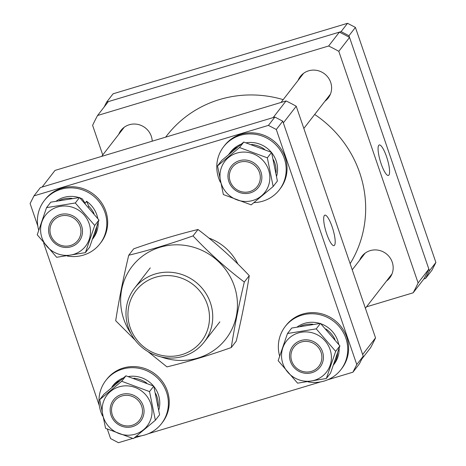 <?xml version="1.0" encoding="UTF-8"?>
<svg xmlns="http://www.w3.org/2000/svg" width="466" height="466" viewBox="0 0 466 466"><rect width="100%" height="100%" fill="white"/><g stroke="black" fill="none" stroke-linecap="round" stroke-linejoin="round"><path stroke-width="0.7" d="M208.867 238.033A50.316 48.318 37.8 0 1 237.864 263.989M327.72 379.773L352.925 372.194L356.775 364.558L276.297 129.501L268.428 125.389L274.876 117.065L40.408 187.571L33.96 195.895L30.109 203.531L37.798 225.987M268.428 125.389L33.96 195.895M43.664 243.112L99.363 405.804M107.349 429.139L110.588 438.588L118.463 442.7L132.688 438.424M134.185 437.97L141.419 435.797M148.351 433.712L320.789 381.858M356.775 364.558L363.224 356.234L359.379 363.87L352.925 372.194M363.224 356.234L282.751 121.177L276.297 129.501M274.876 117.065L282.751 121.177M332.159 226.878A15.908 3.664 73.3 0 0 324.831 215.158A15.908 3.664 73.3 0 0 326.718 233.891A15.908 3.664 73.3 0 0 333.994 245.629A15.908 3.664 73.3 0 0 332.159 226.878M361.808 359.041L370.569 347.741A181.146 173.958 37.8 0 0 375.538 337.879L296.236 106.248A181.146 173.958 37.8 0 0 286.066 100.936L55.017 170.41L42.115 187.058L273.169 117.578L286.066 100.936M375.538 337.879L362.641 354.521L283.334 122.89L296.236 106.248M386.506 281.033A17.609 16.91 -142.2 0 0 389.745 277.876A17.609 16.91 -142.2 0 0 392.238 262.154A17.609 16.91 -142.2 0 0 378.497 250.23A17.609 16.91 -142.2 0 0 361.901 256.3A17.609 16.91 -142.2 0 0 359.659 260.226M324.936 101.215A17.609 16.91 -142.2 0 0 328.18 98.058A17.609 16.91 -142.2 0 0 330.674 82.336A17.609 16.91 -142.2 0 0 316.932 70.418A17.609 16.91 -142.2 0 0 300.337 76.482A17.609 16.91 -142.2 0 0 298.094 80.408M152.231 141.181A17.609 16.91 -142.2 0 0 151.304 136.276A17.609 16.91 -142.2 0 0 137.563 124.352A17.609 16.91 -142.2 0 0 120.974 130.422A17.609 16.91 -142.2 0 0 118.725 134.348M386.547 156.692A15.908 3.664 73.3 0 0 379.219 144.973A15.908 3.664 73.3 0 0 381.106 163.706A15.908 3.664 73.3 0 0 388.382 175.443A15.908 3.664 73.3 0 0 386.547 156.692M418.107 282.949L338.799 51.318L349.547 37.449L428.854 269.08L418.107 282.949A181.146 173.958 37.8 0 1 413.138 292.811L423.885 278.942L425.592 278.429L429.442 270.793L348.964 35.736L341.089 31.624L106.621 102.13L104.192 106.959M328.635 46.006L97.58 115.486L108.328 101.611L339.382 32.137L328.635 46.006A181.146 173.958 37.8 0 1 338.799 51.318M102.747 154.962L92.612 125.348A181.146 173.958 37.8 0 1 97.58 115.486M366.509 306.832L413.138 292.811M428.854 269.08A181.146 173.958 37.8 0 1 423.885 278.942M339.382 32.137A181.146 173.958 37.8 0 1 349.547 37.449M350.135 263.669A111.962 107.512 -142.2 0 0 353.822 158.772A111.962 107.512 -142.2 0 0 314.678 114.455M283.188 99.642A111.962 107.512 -142.2 0 0 166.863 135.571L165.64 137.15M155.481 277.282A41.387 39.744 -142.2 0 0 130.154 327.546A41.387 39.744 -142.2 0 0 181.961 354.614A41.387 39.744 -142.2 0 0 207.288 304.35A41.387 39.744 -142.2 0 0 155.481 277.282M183.447 356.251A44.031 42.284 37.8 0 1 134.33 339.067A44.031 42.284 37.8 0 1 134.563 288.145A44.031 42.284 37.8 0 1 155.283 273.979A44.031 42.284 37.8 0 1 204.399 291.163A44.031 42.284 37.8 0 1 204.166 342.085A44.031 42.284 37.8 0 1 183.447 356.251M259.475 172.472A15.728 15.098 -142.2 0 0 239.792 162.185A15.728 15.098 -142.2 0 0 230.163 181.286A15.728 15.098 -142.2 0 0 249.852 191.567A15.728 15.098 -142.2 0 0 259.475 172.472M220.371 182.276A35.224 33.826 37.8 0 1 223.645 146.703A35.224 33.826 37.8 0 1 277.031 146.033A35.224 33.826 37.8 0 1 279.326 189.854A35.224 33.826 37.8 0 1 253.97 202.617M223.645 146.703L224.501 145.59A35.224 33.826 37.8 0 1 277.887 144.92A35.224 33.826 37.8 0 1 280.188 188.742L279.326 189.854M228.66 154.52A26.48 25.426 37.8 0 1 229.091 153.943A26.48 25.426 37.8 0 1 237.8 146.889M251.611 144.466A26.48 25.426 37.8 0 1 264.443 149.219A26.48 25.426 37.8 0 1 264.472 149.237M229.091 153.943L230.554 152.056A26.48 25.426 37.8 0 1 241.103 144.198M246.246 142.794A26.48 25.426 37.8 0 1 265.905 147.332A26.48 25.426 37.8 0 1 271.282 152.236M273.449 159.704A26.48 25.426 37.8 0 1 276.076 172.577M271.655 152.691A26.48 25.426 37.8 0 1 276.653 176.061M232.202 187.379A17.207 16.526 37.8 0 1 233.676 163.764A17.207 16.526 37.8 0 1 257.611 166.152A17.207 16.526 37.8 0 1 256.131 189.773A17.207 16.526 37.8 0 1 232.202 187.379M271.567 152.365L277.398 181.035L273.163 186.505L267.333 157.834L239.512 147.53L243.747 142.06L271.567 152.365L267.333 157.834M226.214 192.382A25.315 24.314 -142.2 0 0 261.426 195.895A25.315 24.314 -142.2 0 0 263.599 161.154A25.315 24.314 -142.2 0 0 228.387 157.636A25.315 24.314 -142.2 0 0 226.214 192.382M239.512 147.53L217.529 165.896L223.36 194.561L251.18 204.865L273.163 186.505M217.529 165.896L221.764 160.426L243.747 142.06M311.416 371.385A15.728 15.098 -142.2 0 0 321.039 352.29A15.728 15.098 -142.2 0 0 301.356 342.003A15.728 15.098 -142.2 0 0 291.733 361.098A15.728 15.098 -142.2 0 0 311.416 371.385M112.364 415.037A15.728 15.098 -142.2 0 0 132.047 425.318A15.728 15.098 -142.2 0 0 141.67 406.224A15.728 15.098 -142.2 0 0 121.987 395.937A15.728 15.098 -142.2 0 0 112.364 415.037M60.423 216.125A15.728 15.098 -142.2 0 0 50.8 235.219A15.728 15.098 -142.2 0 0 70.483 245.506A15.728 15.098 -142.2 0 0 80.105 226.406A15.728 15.098 -142.2 0 0 60.423 216.125M279.623 356.03A35.224 33.826 37.8 0 1 285.209 326.52A35.224 33.826 37.8 0 1 289.555 321.913A35.224 33.826 37.8 0 1 336.283 323.497A35.224 33.826 37.8 0 1 340.891 369.672A35.224 33.826 37.8 0 1 336.539 374.274A35.224 33.826 37.8 0 1 308.113 381.881M285.209 326.52L286.066 325.408A35.224 33.826 37.8 0 1 290.417 320.806A35.224 33.826 37.8 0 1 337.145 322.385A35.224 33.826 37.8 0 1 341.753 368.559L340.891 369.672M102.567 416.027A35.224 33.826 37.8 0 1 105.84 380.454A35.224 33.826 37.8 0 1 159.226 379.784A35.224 33.826 37.8 0 1 161.521 423.606A35.224 33.826 37.8 0 1 136.171 436.368M105.84 380.454L106.702 379.347A35.224 33.826 37.8 0 1 160.088 378.672A35.224 33.826 37.8 0 1 162.384 422.499L161.521 423.606M38.69 230.152A35.224 33.826 37.8 0 1 44.276 200.636A35.224 33.826 37.8 0 1 48.627 196.035A35.224 33.826 37.8 0 1 95.349 197.613A35.224 33.826 37.8 0 1 99.957 243.788A35.224 33.826 37.8 0 1 95.612 248.395A35.224 33.826 37.8 0 1 67.18 256.003M44.276 200.636L45.138 199.53A35.224 33.826 37.8 0 1 49.483 194.922A35.224 33.826 37.8 0 1 96.212 196.506A35.224 33.826 37.8 0 1 100.819 242.681L99.957 243.788M300.197 326.317A26.48 25.426 37.8 0 1 312.966 324.26M325.938 328.984A26.48 25.426 37.8 0 1 334.967 339.434M337.588 353.141A26.48 25.426 37.8 0 1 333.656 364.604M297.349 326.87A26.48 25.426 37.8 0 1 319.886 323.451M320.853 323.771A26.48 25.426 37.8 0 1 338.677 344.246M339.132 348.358A26.48 25.426 37.8 0 1 334.792 363.206A26.48 25.426 37.8 0 1 333.982 364.313L333.574 364.843M112.224 387.118L111.939 386.92L113.547 385.166A26.48 25.426 37.8 0 1 120.001 380.64M133.806 378.217A26.48 25.426 37.8 0 1 146.644 382.97A26.48 25.426 37.8 0 1 146.674 382.988M112.329 386.355L112.749 385.807A26.48 25.426 37.8 0 1 123.298 377.949M128.441 376.545A26.48 25.426 37.8 0 1 148.106 381.083A26.48 25.426 37.8 0 1 153.477 385.988M155.644 393.461A26.48 25.426 37.8 0 1 158.271 406.329M153.856 386.442A26.48 25.426 37.8 0 1 158.848 409.812M113.547 385.166L114.094 385.539M97.744 218.362A26.48 25.426 37.8 0 0 86.542 201.265L88.878 206.339A26.48 25.426 37.8 0 1 94.033 213.55M96.654 227.262A26.48 25.426 37.8 0 1 92.722 238.72M98.198 222.474A26.48 25.426 37.8 0 1 93.858 237.322A26.48 25.426 37.8 0 1 93.049 238.435L92.641 238.959M59.269 200.438A26.48 25.426 37.8 0 1 72.038 198.382M85.01 203.106A26.48 25.426 37.8 0 1 85.08 203.153L82.232 198.813A26.48 25.426 37.8 0 0 79.925 197.893M56.415 200.992A26.48 25.426 37.8 0 1 78.952 197.572M88.878 206.339L88.482 206.916M86.542 201.265L85.161 203.269M295.246 343.582A17.207 16.526 37.8 0 1 319.175 345.97A17.207 16.526 37.8 0 1 317.701 369.585A17.207 16.526 37.8 0 1 293.766 367.196A17.207 16.526 37.8 0 1 295.246 343.582M289.951 337.454A25.315 24.314 -142.2 0 0 287.778 372.194A25.315 24.314 -142.2 0 0 322.99 375.713A25.315 24.314 -142.2 0 0 325.163 340.972A25.315 24.314 -142.2 0 0 289.951 337.454M335.666 351.364L316.239 328.862L287.481 333.51L278.155 360.667L297.588 383.168L326.34 378.514L335.666 351.364L339.9 345.894L330.575 373.05L326.34 378.514M316.239 328.862L320.474 323.392L339.9 345.894M287.481 333.51L291.722 328.047L320.474 323.392M139.812 399.904A17.207 16.526 37.8 0 1 138.332 423.524A17.207 16.526 37.8 0 1 114.397 421.13A17.207 16.526 37.8 0 1 115.877 397.515A17.207 16.526 37.8 0 1 139.812 399.904M99.724 399.647L103.965 394.178L125.948 375.817L153.768 386.122L159.599 414.787L155.364 420.256L149.528 391.586L121.713 381.281L99.724 399.647L105.561 428.318L133.375 438.623L155.364 420.256M145.794 394.906A25.315 24.314 -142.2 0 0 110.588 391.388A25.315 24.314 -142.2 0 0 108.415 426.134A25.315 24.314 -142.2 0 0 143.621 429.652A25.315 24.314 -142.2 0 0 145.794 394.906M149.528 391.586L153.768 386.122M121.713 381.281L125.948 375.817M76.768 243.706A17.207 16.526 37.8 0 1 52.833 241.312A17.207 16.526 37.8 0 1 54.312 217.698A17.207 16.526 37.8 0 1 78.241 220.092A17.207 16.526 37.8 0 1 76.768 243.706M46.553 207.632L50.788 202.168L79.54 197.514L98.967 220.016L89.641 247.172L85.406 252.636L94.732 225.48L75.306 202.978L46.553 207.632L37.228 234.788L56.654 257.29L85.406 252.636M82.057 249.834A25.315 24.314 -142.2 0 0 84.23 215.088A25.315 24.314 -142.2 0 0 49.023 211.57A25.315 24.314 -142.2 0 0 46.845 246.316A25.315 24.314 -142.2 0 0 82.057 249.834M94.732 225.48L98.967 220.016M75.306 202.978L79.54 197.514M341.089 31.624L347.537 23.3L113.075 93.806L106.621 102.13M347.537 23.3L355.412 27.412L348.964 35.736M429.442 270.793L435.891 262.469L355.412 27.412M435.891 262.469L432.04 270.105L425.592 278.429M130.946 333.551A59.281 56.928 37.8 0 1 123.793 319.245A59.281 56.928 37.8 0 1 160.077 247.248A59.281 56.928 37.8 0 1 234.287 286.019A59.281 56.928 37.8 0 1 220.721 344.724A59.281 56.928 37.8 0 1 161.096 356.921M128.733 255.234L133.695 248.832C156.39 240.823 177.826 234.375 197.998 229.499C216.241 243.299 233.326 258.682 249.263 275.656L244.3 282.058C226.057 268.259 208.966 252.869 193.035 235.901C170.469 243.875 149.033 250.318 128.733 255.234C123.199 278.557 118.853 300.389 115.696 320.73L135.105 340.11M148.007 351.638L166.962 366.888C187.262 361.971 208.692 355.523 231.264 347.549C234.398 327.318 238.743 305.492 244.3 282.058M249.263 275.656C246.124 295.887 241.778 317.719 236.221 341.147L231.264 347.549M197.998 229.499L193.035 235.901M150.256 267.892L134.563 288.145M219.859 321.831L204.166 342.085M281.01 102.456L303.582 73.331M303.838 128.447L330.429 94.132M365.402 308.265L391.993 273.95M352.232 269.808L365.146 253.149M101.64 156.39L124.212 127.265"/></g></svg>
